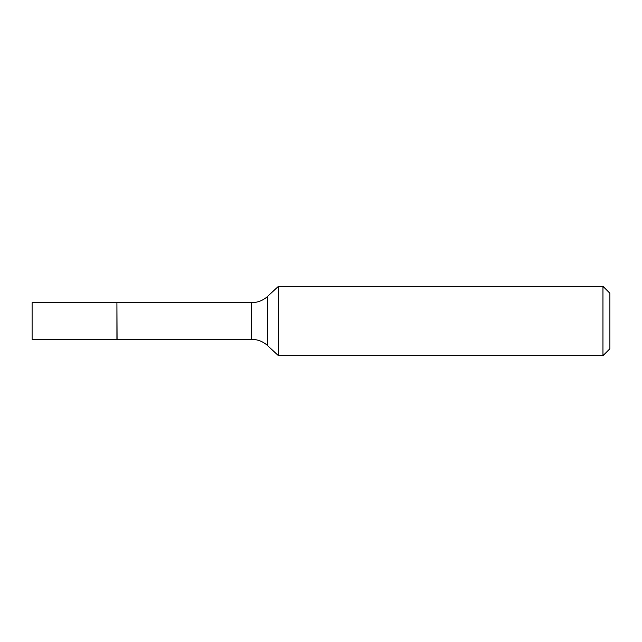<?xml version="1.0" encoding="UTF-8"?>
<svg xmlns="http://www.w3.org/2000/svg" width="642" height="642" viewBox="0 0 642 642"><rect width="100%" height="100%" fill="white"/><g stroke="black" fill="none" stroke-linecap="round" stroke-linejoin="round"><path stroke-width="0.96" d="M32.1 321L32.1 339.345L116.924 339.345L116.924 302.655L32.1 302.655L32.1 321M116.924 302.799L117.077 339.345L251.656 339.345C257.787 339.425 263.132 341.528 267.666 345.653L278.403 355.668L602.966 355.668L602.966 286.332L278.403 286.332L278.403 355.668M602.966 286.332L609.9 293.266L609.9 348.734L602.966 355.668M117.077 302.655L251.656 302.655C257.787 302.575 263.132 300.472 267.666 296.347L267.666 345.653M251.656 302.655L251.656 339.345M267.666 296.347L278.403 286.332"/></g></svg>
